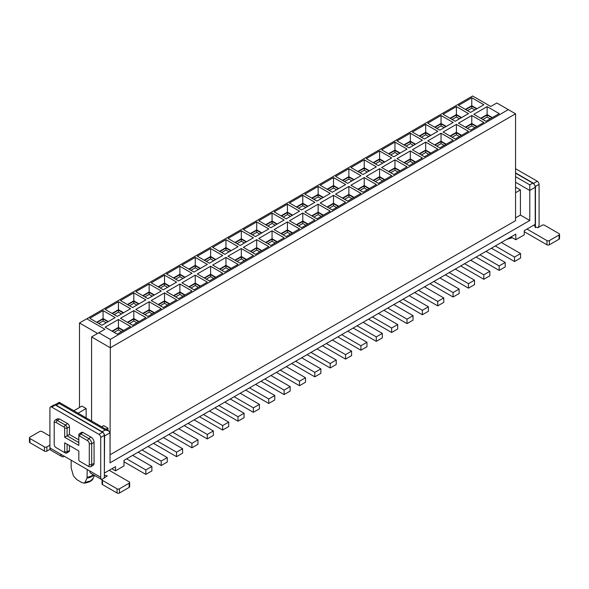 <?xml version="1.0" encoding="UTF-8"?>
<svg xmlns="http://www.w3.org/2000/svg" width="589" height="589" viewBox="0 0 589 589"><rect width="100%" height="100%" fill="white"/><g stroke="black" fill="none" stroke-linecap="round" stroke-linejoin="round"><path stroke-width="0.88" d="M472.621 96L86.745 318.789L104.886 329.258L98.842 332.756L110.334 339.389L508.307 109.62L496.814 102.987L490.762 106.476L472.621 96M79.486 407.478L79.486 322.978L86.745 318.789M470.567 112.411L458.47 105.431L471.774 97.745L483.871 104.732L470.567 112.411M487.132 106.616L499.229 113.603L485.925 121.282L473.828 114.303L487.132 106.616L487.132 114.575L492.338 117.579M149.164 284.008L161.261 290.988L147.949 298.675L135.853 291.688L149.164 284.008L149.164 291.967L154.362 294.971M163.315 307.539L151.218 300.559L164.522 292.873L176.619 299.86L163.315 307.539M145.895 299.86L132.591 307.539L120.495 300.559L133.799 292.873L145.895 299.86M135.853 309.424L149.164 301.745L161.261 308.732L147.949 316.411L135.853 309.424M302.783 195.312L314.879 202.292L301.575 209.978L289.479 202.991L302.783 195.312L302.783 203.271L307.988 206.275M318.148 204.184L330.245 211.164L316.941 218.85L304.844 211.863L318.148 204.184L318.148 212.143L323.346 215.147M274.121 211.863L287.425 204.184L299.521 211.164L286.217 218.85L274.121 211.863M314.879 220.036L301.575 227.715L289.479 220.735L302.783 213.049L314.879 220.036M332.299 192.242L320.202 185.255L333.514 177.576L345.61 184.556L332.299 192.242M347.665 201.107L335.568 194.127L348.872 186.441L360.969 193.428L347.665 201.107M330.245 193.428L316.941 201.107L304.844 194.127L318.148 186.441L330.245 193.428M320.202 202.991L333.514 195.312L345.61 202.292L332.299 209.978L320.202 202.991M241.335 230.792L253.432 237.772L240.128 245.458L228.031 238.471L241.335 230.792L241.335 238.751L246.541 241.755M255.486 254.323L243.39 247.343L256.701 239.657L268.798 246.644L255.486 254.323M238.074 246.644L224.762 254.323L212.666 247.343L225.977 239.657L238.074 246.644M228.031 256.208L241.335 248.529L253.432 255.516L240.128 263.195L228.031 256.208M272.059 213.049L284.156 220.036L270.852 227.715L258.755 220.735L272.059 213.049L272.059 221.015L277.264 224.011M287.425 221.92L299.521 228.9L286.217 236.587L274.121 229.6L287.425 221.92L287.425 229.879L292.623 232.883M243.39 229.6L256.701 221.92L268.798 228.9L255.486 236.587L243.39 229.6M258.755 238.471L272.059 230.792L284.156 237.772L270.852 245.458L258.755 238.471M425.685 124.353L437.782 131.34L424.478 139.019L412.381 132.039L425.685 124.353L425.685 132.319L430.89 135.323M439.836 147.891L427.739 140.911L441.051 133.224L453.147 140.211L439.836 147.891M422.423 140.211L409.112 147.891L397.015 140.911L410.327 133.224L422.423 140.211M412.381 149.775L425.685 142.096L437.782 149.076L424.478 156.762L412.381 149.775M456.409 106.616L468.505 113.603L455.201 121.282L443.105 114.303L456.409 106.616L456.409 114.575L461.614 117.579M471.774 115.488L483.871 122.468L470.567 130.154L458.47 123.167L471.774 115.488L471.774 123.447L476.972 126.451M427.739 123.167L441.051 115.488L453.147 122.468L439.836 130.154L427.739 123.167M468.505 131.34L455.201 139.019L443.105 132.039L456.409 124.353L468.505 131.34M363.023 174.499L350.926 167.519L364.238 159.833L376.334 166.82L363.023 174.499M379.596 168.704L391.692 175.684L378.388 183.37L366.292 176.383L379.596 168.704L379.596 176.663L384.801 179.667M335.568 176.383L348.872 168.704L360.969 175.684L347.665 183.37L335.568 176.383M376.334 184.556L363.023 192.242L350.926 185.255L364.238 177.576L376.334 184.556M393.754 156.762L381.657 149.775L394.961 142.096L407.058 149.076L393.754 156.762M409.112 165.627L397.015 158.647L410.327 150.961L422.423 157.948L409.112 165.627M391.692 157.948L378.388 165.627L366.292 158.647L379.596 150.961L391.692 157.948M407.058 166.82L393.754 174.499L381.657 167.519L394.961 159.833L407.058 166.82M179.888 266.265L191.985 273.252L178.673 280.931L166.584 273.951L179.888 266.265L179.888 274.231L185.086 277.235M194.039 289.803L181.942 282.816L195.246 275.137L207.343 282.124L194.039 289.803M176.619 282.124L163.315 289.803L151.218 282.816L164.522 275.137L176.619 282.124M166.584 291.688L179.888 284.008L191.985 290.988L178.673 298.675L166.584 291.688M210.612 248.529L222.708 255.516L209.404 263.195L197.308 256.208L210.612 248.529L210.612 256.487L215.81 259.491M225.977 257.4L238.074 264.38L224.762 272.066L212.666 265.079L225.977 257.4L225.977 265.359L231.175 268.363M181.942 265.079L195.246 257.4L207.343 264.38L194.039 272.066L181.942 265.079M197.308 273.951L210.612 266.265L222.708 273.252L209.404 280.931L197.308 273.951M117.226 316.411L105.129 309.424L118.433 301.745L130.53 308.732L117.226 316.411M133.799 310.617L145.895 317.596L132.591 325.283L120.495 318.296L133.799 310.617L133.799 318.575L139.004 321.579M115.172 317.596L101.868 325.283L89.771 318.296L103.075 310.617L115.172 317.596M130.53 326.468L117.226 334.147L105.129 327.167L118.433 319.481L130.53 326.468M79.486 322.978L97.634 333.455M110.334 339.389L110.334 347.768L91.582 336.945L98.842 332.756M110.334 454.62L515.559 220.661L515.559 113.81L110.334 347.768L110.033 454.45M515.559 113.81L508.307 109.62M465.362 109.414L471.774 105.711L471.774 97.745M471.774 105.711L476.972 108.715M480.727 118.279L487.132 114.575M142.752 295.671L149.164 291.967M158.11 304.535L164.522 300.839L169.728 303.843M164.522 292.873L164.522 300.839M127.386 304.535L133.799 300.839L139.004 303.843M133.799 292.873L133.799 300.839M142.752 313.407L149.164 309.704L154.362 312.707M149.164 301.745L149.164 309.704M296.377 206.975L302.783 203.271M311.736 215.846L318.148 212.143M281.012 215.846L287.425 212.143L292.623 215.147M287.425 204.184L287.425 212.143M296.377 224.711L302.783 221.015L307.988 224.011M302.783 213.049L302.783 221.015M327.101 189.238L333.514 185.535L338.712 188.539M333.514 177.576L333.514 185.535M342.459 198.103L348.872 194.407L354.077 197.403M348.872 186.441L348.872 194.407M311.736 198.103L318.148 194.407L323.346 197.403M318.148 186.441L318.148 194.407M327.101 206.975L333.514 203.271L338.712 206.275M333.514 195.312L333.514 203.271M234.923 242.454L241.335 238.751M250.288 251.319L256.701 247.623L261.899 250.627M256.701 239.657L256.701 247.623M219.564 251.319L225.977 247.623L231.175 250.627M225.977 239.657L225.977 247.623M234.923 260.191L241.335 256.487L246.541 259.491M241.335 248.529L241.335 256.487M265.654 224.711L272.059 221.015M281.012 233.583L287.425 229.879M250.288 233.583L256.701 229.879L261.899 232.883M256.701 221.92L256.701 229.879M265.654 242.454L272.059 238.751L277.264 241.755M272.059 230.792L272.059 238.751M419.272 136.022L425.685 132.319M434.638 144.887L441.051 141.191L446.248 144.187M441.051 133.224L441.051 141.191M403.914 144.887L410.327 141.191L415.525 144.187M410.327 133.224L410.327 141.191M419.272 153.758L425.685 150.055L430.89 153.059M425.685 142.096L425.685 150.055M449.996 118.279L456.409 114.575M465.362 127.15L471.774 123.447M434.638 127.15L441.051 123.447L446.248 126.451M441.051 115.488L441.051 123.447M449.996 136.022L456.409 132.319L461.614 135.323M456.409 124.353L456.409 132.319M357.825 171.495L364.238 167.799L369.436 170.795M364.238 159.833L364.238 167.799M373.19 180.367L379.596 176.663M342.459 180.367L348.872 176.663L354.077 179.667M348.872 168.704L348.872 176.663M357.825 189.238L364.238 185.535L369.436 188.539M364.238 177.576L364.238 185.535M388.549 153.758L394.961 150.055L400.159 153.059M394.961 142.096L394.961 150.055M403.914 162.63L410.327 158.927L415.525 161.931M410.327 150.961L410.327 158.927M373.19 162.63L379.596 158.927L384.801 161.931M379.596 150.961L379.596 158.927M388.549 171.495L394.961 167.799L400.159 170.795M394.961 159.833L394.961 167.799M173.475 277.927L179.888 274.231M188.841 286.799L195.246 283.095L200.451 286.099M195.246 275.137L195.246 283.095M158.11 286.799L164.522 283.095L169.728 286.099M164.522 275.137L164.522 283.095M173.475 295.671L179.888 291.967L185.086 294.971M179.888 284.008L179.888 291.967M204.199 260.191L210.612 256.487M219.564 269.063L225.977 265.359M188.841 269.063L195.246 265.359L200.451 268.363M195.246 257.4L195.246 265.359M204.199 277.927L210.612 274.231L215.81 277.235M210.612 266.265L210.612 274.231M112.028 313.407L118.433 309.704L123.638 312.707M118.433 301.745L118.433 309.704M127.386 322.279L133.799 318.575M96.662 322.279L103.075 318.575L103.075 310.617M103.075 318.575L108.273 321.579M112.028 331.143L118.433 327.447L118.433 319.481M118.433 327.447L123.638 330.451M86.141 417.844L86.141 408.53L81.908 406.086L73.839 410.747M91.582 336.945L91.582 420.988M107.912 430.419L107.912 428.085L103.679 425.641L101.654 426.804M465.722 109.62L471.774 106.13L476.611 108.921M481.088 118.492L487.132 114.995L491.977 117.793M143.112 295.877L149.164 292.387L154.001 295.177M158.478 304.749L164.522 301.259L169.36 304.049M127.754 304.749L133.799 301.259L138.636 304.049M143.112 313.62L149.164 310.123L154.001 312.921M296.738 207.181L302.783 203.691L307.627 206.489M312.104 216.053L318.148 212.563L322.986 215.353M281.373 216.053L287.425 212.563L292.262 215.353M296.738 224.924L302.783 221.435L307.627 224.225M327.462 189.444L333.514 185.955L338.351 188.745M342.827 198.316L348.872 194.819L353.709 197.617M312.104 198.316L318.148 194.819L322.986 197.617M327.462 207.181L333.514 203.691L338.351 206.489M235.291 242.661L241.335 239.171L246.173 241.961M250.649 251.532L256.701 248.043L261.538 250.833M219.925 251.532L225.977 248.043L230.814 250.833M235.291 260.404L241.335 256.907L246.173 259.705M266.014 224.924L272.059 221.435L276.896 224.225M281.373 233.789L287.425 230.299L292.262 233.097M250.649 233.789L256.701 230.299L261.538 233.097M266.014 242.661L272.059 239.171L276.896 241.961M419.64 136.228L425.685 132.739L430.522 135.529M434.999 145.1L441.051 141.603L445.888 144.401M404.275 145.1L410.327 141.603L415.164 144.401M419.64 153.965L425.685 150.475L430.522 153.273M450.364 118.492L456.409 114.995L461.246 117.793M465.722 127.357L471.774 123.867L476.611 126.657M434.999 127.357L441.051 123.867L445.888 126.657M450.364 136.228L456.409 132.739L461.246 135.529M358.186 171.708L364.238 168.211L369.075 171.009M373.551 180.573L379.596 177.083L384.44 179.881M342.827 180.573L348.872 177.083L353.709 179.881M358.186 189.444L364.238 185.955L369.075 188.745M388.909 153.965L394.961 150.475L399.798 153.273M404.275 162.836L410.327 159.347L415.164 162.137M373.551 162.836L379.596 159.347L384.44 162.137M388.909 171.708L394.961 168.211L399.798 171.009M173.836 278.141L179.888 274.651L184.725 277.441M189.202 287.012L195.246 283.515L200.091 286.313M158.478 287.012L164.522 283.515L169.36 286.313M173.836 295.877L179.888 292.387L184.725 295.177M204.56 260.404L210.612 256.907L215.449 259.705M219.925 269.269L225.977 265.779L230.814 268.569M189.202 269.269L195.246 265.779L200.091 268.569M204.56 278.141L210.612 274.651L215.449 277.441M112.389 313.62L118.433 310.123L123.278 312.921M127.754 322.485L133.799 318.995L138.636 321.785M97.023 322.485L103.075 318.995L107.912 321.785M112.389 331.357L118.433 327.867L123.278 330.657M515.559 182.251L529.776 190.461L529.776 220.492L110.033 462.829L110.033 432.797L108.648 430.839L105.188 430.007L59.224 403.465L59.268 402.302L54.895 404.805M515.559 187.839L516.17 187.493L520.404 189.938L520.404 215.081L515.559 217.871M529.776 220.492L520.404 215.081M78.072 413.191L86.141 408.53M105.887 429.248L107.912 428.085M520.404 189.938L515.559 192.728M471.774 106.13L471.774 108.162L467.482 110.636M474.852 109.937L471.774 108.162M487.132 114.995L487.132 117.027L482.847 119.508M490.217 118.809L487.132 117.027M149.164 292.387L149.164 294.419L144.872 296.893M152.242 296.193L149.164 294.419M164.522 301.259L164.522 303.291L160.237 305.765M167.6 305.065L164.522 303.291M133.799 301.259L133.799 303.291L129.514 305.765M136.876 305.065L133.799 303.291M149.164 310.123L149.164 312.155L144.872 314.636M152.242 313.937L149.164 312.155M302.783 203.691L302.783 205.723L298.498 208.197M305.868 207.505L302.783 205.723M318.148 212.563L318.148 214.595L313.863 217.069M321.226 216.369L318.148 214.595M287.425 212.563L287.425 214.595L283.132 217.069M290.502 216.369L287.425 214.595M302.783 221.435L302.783 223.467L298.498 225.94M305.868 225.241L302.783 223.467M333.514 185.955L333.514 187.987L329.222 190.461M336.591 189.761L333.514 187.987M348.872 194.819L348.872 196.859L344.587 199.332M351.95 198.633L348.872 196.859M318.148 194.819L318.148 196.859L313.863 199.332M321.226 198.633L318.148 196.859M333.514 203.691L333.514 205.723L329.222 208.197M336.591 207.505L333.514 205.723M241.335 239.171L241.335 241.203L237.05 243.677M244.413 242.977L241.335 241.203M256.701 248.043L256.701 250.075L252.409 252.548M259.778 251.849L256.701 250.075M225.977 248.043L225.977 250.075L221.685 252.548M229.055 251.849L225.977 250.075M241.335 256.907L241.335 258.939L237.05 261.42M244.413 260.721L241.335 258.939M272.059 221.435L272.059 223.467L267.774 225.94M275.137 225.241L272.059 223.467M287.425 230.299L287.425 232.331L283.132 234.812M290.502 234.113L287.425 232.331M256.701 230.299L256.701 232.331L252.409 234.812M259.778 234.113L256.701 232.331M272.059 239.171L272.059 241.203L267.774 243.677M275.137 242.977L272.059 241.203M425.685 132.739L425.685 134.771L421.4 137.244M428.763 136.545L425.685 134.771M441.051 141.603L441.051 143.642L436.758 146.116M444.128 145.417L441.051 143.642M410.327 141.603L410.327 143.642L406.035 146.116M413.404 145.417L410.327 143.642M425.685 150.475L425.685 152.507L421.4 154.981M428.763 154.289L425.685 152.507M456.409 114.995L456.409 117.027L452.124 119.508M459.486 118.809L456.409 117.027M471.774 123.867L471.774 125.899L467.482 128.373M474.852 127.68L471.774 125.899M441.051 123.867L441.051 125.899L436.758 128.373M444.128 127.68L441.051 125.899M456.409 132.739L456.409 134.771L452.124 137.244M459.486 136.545L456.409 134.771M364.238 168.211L364.238 170.25L359.945 172.724M367.315 172.025L364.238 170.25M379.596 177.083L379.596 179.115L375.311 181.589M382.673 180.897L379.596 179.115M348.872 177.083L348.872 179.115L344.587 181.589M351.95 180.897L348.872 179.115M364.238 185.955L364.238 187.987L359.945 190.461M367.315 189.761L364.238 187.987M394.961 150.475L394.961 152.507L390.676 154.981M398.039 154.289L394.961 152.507M410.327 159.347L410.327 161.379L406.035 163.852M413.404 163.153L410.327 161.379M379.596 159.347L379.596 161.379L375.311 163.852M382.673 163.153L379.596 161.379M394.961 168.211L394.961 170.25L390.676 172.724M398.039 172.025L394.961 170.25M179.888 274.651L179.888 276.683L175.596 279.157M182.965 278.457L179.888 276.683M195.246 283.515L195.246 285.547L190.961 288.028M198.324 287.329L195.246 285.547M164.522 283.515L164.522 285.547L160.237 288.028M167.6 287.329L164.522 285.547M179.888 292.387L179.888 294.419L175.596 296.893M182.965 296.193L179.888 294.419M210.612 256.907L210.612 258.939L206.327 261.42M213.689 260.721L210.612 258.939M225.977 265.779L225.977 267.811L221.685 270.285M229.055 269.585L225.977 267.811M195.246 265.779L195.246 267.811L190.961 270.285M198.324 269.585L195.246 267.811M210.612 274.651L210.612 276.683L206.327 279.157M213.689 278.457L210.612 276.683M118.433 310.123L118.433 312.155L114.148 314.636M121.518 313.937L118.433 312.155M133.799 318.995L133.799 321.027L129.514 323.501M136.876 322.801L133.799 321.027M103.075 318.995L103.075 321.027L98.783 323.501M106.153 322.801L103.075 321.027M118.433 327.867L118.433 329.899L114.148 332.373M121.518 331.673L118.433 329.899M535.217 187.317L529.776 190.461L529.776 184.872L532.802 183.127A3.424 1.973 60 0 1 535.217 187.317L535.217 224.328L524.269 230.652L524.269 234.842L515.802 239.73L515.802 234.142L123.999 460.348L123.999 465.936L115.532 470.825L111.903 468.726M87.209 469.485L87.039 478.091L84.956 482.501L83.793 483.127L81.613 482.413L76.754 479.608L73.411 475.846L71.159 467.968L71.159 460.223M55.116 404.879A3.424 1.973 60 0 1 56.198 405.21L102.169 431.752A3.424 1.973 60 0 1 104.584 435.941L104.341 472.812M532.802 183.127L515.559 173.173M515.802 239.73L510.965 236.94M104.584 472.952L115.532 466.635L115.532 470.825M491.447 248.205L514.536 261.538L514.536 257.069L495.32 245.974M501.364 242.477L520.58 253.572L520.58 258.041L514.536 261.538M132.665 455.349L151.881 466.444L151.881 470.913L145.836 474.403L123.999 461.798M126.62 458.838L145.836 469.934L145.836 474.403M148.03 446.477L167.247 457.572L167.247 462.041L161.195 465.531L138.113 452.205M141.978 449.967L161.195 461.062L161.195 465.531M163.389 437.605L182.605 448.7L182.605 453.169L176.56 456.666L153.471 443.333M157.344 441.102L176.56 452.19L176.56 456.666M178.754 428.74L197.97 439.828L197.97 444.305L191.926 447.795L168.837 434.461M172.702 432.23L191.926 443.326L191.926 447.795M194.12 419.869L213.336 430.964L213.336 435.433L207.284 438.923L184.195 425.597M188.068 423.358L207.284 434.454L207.284 438.923M209.478 410.997L228.694 422.092L228.694 426.561L222.649 430.051L199.561 416.725M203.433 414.494L222.649 425.582L222.649 430.051M224.843 402.132L244.06 413.22L244.06 417.697L238.008 421.187L214.919 407.853M218.791 405.622L238.008 416.717L238.008 421.187M240.202 393.261L259.418 404.356L259.418 408.825L253.373 412.315L230.284 398.989M234.157 396.75L253.373 407.846L253.373 412.315M255.567 384.389L274.783 395.484L274.783 399.953L268.731 403.443L245.65 390.117M249.515 387.879L268.731 398.974L268.731 403.443M270.925 375.524L290.149 386.612L290.149 391.081L284.097 394.578L261.008 381.245M264.881 379.014L284.097 390.109L284.097 394.578M286.291 366.652L305.507 377.748L305.507 382.217L299.462 385.707L276.374 372.381M280.246 370.142L299.462 381.238L299.462 385.707M301.656 357.781L320.872 368.876L320.872 373.345L314.82 376.835L291.732 363.509M295.604 361.271L314.82 372.366L314.82 376.835M317.015 348.909L336.231 360.004L336.231 364.473L330.186 367.97L307.097 354.637M310.97 352.406L330.186 363.501L330.186 367.97M332.38 340.044L351.596 351.14L351.596 355.609L345.544 359.099L322.463 345.772M326.328 343.534L345.544 354.63L345.544 359.099M347.738 331.173L366.954 342.268L366.954 346.737L360.91 350.227L337.821 336.901M341.694 334.662L360.91 345.758L360.91 350.227M363.104 322.301L382.32 333.396L382.32 337.865L376.275 341.362L353.186 328.029M357.052 325.798L376.275 336.893L376.275 341.362M378.469 313.436L397.685 324.532L397.685 329.001L391.633 332.49L368.545 319.164M372.417 316.926L391.633 328.021L391.633 332.49M393.827 304.565L413.044 315.66L413.044 320.129L406.999 323.619L383.91 310.293M387.783 308.054L406.999 319.15L406.999 323.619M409.193 295.693L428.409 306.788L428.409 311.257L422.357 314.754L399.268 301.421M403.141 299.19L422.357 310.285L422.357 314.754M424.551 286.828L443.767 297.924L443.767 302.393L437.723 305.882L414.634 292.556M418.507 290.318L437.723 301.413L437.723 305.882M439.917 277.956L459.133 289.052L459.133 293.521L453.081 297.011L429.999 283.684M433.865 281.446L453.081 292.542L453.081 297.011M455.275 269.085L474.498 280.18L474.498 284.649L468.446 288.146L445.358 274.813M449.23 272.582L468.446 283.677L468.446 288.146M470.64 260.22L489.857 271.315L489.857 275.785L483.812 279.274L460.723 265.948M464.596 263.71L483.812 274.805L483.812 279.274M486.006 251.348L505.222 262.444L505.222 266.913L499.17 270.403L476.081 257.076M479.954 254.838L499.17 265.933L499.17 270.403M520.58 253.572L514.536 257.069M151.881 466.444L145.836 469.934M167.247 457.572L161.195 461.062M182.605 448.7L176.56 452.19M197.97 439.828L191.926 443.326M213.336 430.964L207.284 434.454M228.694 422.092L222.649 425.582M244.06 413.22L238.008 416.717M259.418 404.356L253.373 407.846M274.783 395.484L268.731 398.974M290.149 386.612L284.097 390.109M305.507 377.748L299.462 381.238M320.872 368.876L314.82 372.366M336.231 360.004L330.186 363.501M351.596 351.14L345.544 354.63M366.954 342.268L360.91 345.758M382.32 333.396L376.275 336.893M397.685 324.532L391.633 328.021M413.044 315.66L406.999 319.15M428.409 306.788L422.357 310.285M443.767 297.924L437.723 301.413M459.133 289.052L453.081 292.542M474.498 280.18L468.446 283.677M489.857 271.315L483.812 274.805M505.222 262.444L499.17 265.933M55.351 405.004L51.722 407.095L98.9 434.336L102.53 432.238L55.351 405.004L54.07 404.879L50.44 406.97A2.57 1.48 -120 0 0 49.91 408.148L49.91 447.949A5.132 2.96 -60 0 0 50.971 450.305L61.86 456.585A5.132 2.96 120 0 0 64.429 456.335L64.429 456.335M102.53 432.238A2.57 1.48 60 0 1 104.341 435.381L104.341 477.981M515.559 172.894L533.649 183.334L535.46 186.477L535.46 226.286L533.649 225.241M51.722 407.095A2.57 1.48 -120 0 0 50.44 406.97M98.9 434.336A2.57 1.48 60 0 1 100.712 437.48L104.341 435.381M109.186 470.302L129.138 481.824A1.708 0.987 180 0 1 129.646 482.524A1.708 0.987 180 0 1 129.138 483.223L119.464 488.811A1.708 0.987 180 0 1 117.049 488.811L102.53 480.425A1.708 0.987 180 0 1 102.03 479.726A5.132 2.96 120 0 1 101.779 479.637A5.132 2.96 120 0 1 100.712 477.281L100.712 437.48M129.646 482.524L129.646 486.713A1.708 0.987 180 0 1 129.138 487.412L119.464 493A1.708 0.987 180 0 1 117.049 493L102.53 484.614A1.708 0.987 180 0 1 102.03 483.922L102.03 479.726A1.708 0.987 180 0 1 102.53 479.034L107.264 475.89L104.341 475.19M101.779 479.637L90.89 473.35A5.132 2.96 -60 0 1 89.83 471.001L60.8 454.237A5.132 2.96 120 0 0 61.86 456.585M50.117 449.23L46.884 451.093A1.708 0.987 0 0 1 44.469 451.093L29.951 442.714A1.708 0.987 -0 0 1 29.45 442.015L29.45 437.826A1.708 0.987 0 0 1 29.951 437.126L39.625 431.538A1.708 0.987 0 0 1 42.047 431.538L49.91 436.081M29.45 437.826A1.708 0.987 0 0 0 29.951 438.525L44.469 446.904A1.708 0.987 0 0 0 46.884 446.904L49.91 445.159M533.649 183.334L537.278 181.243A2.57 1.48 60 0 1 539.09 184.386L539.09 224.188A5.132 2.96 120 0 1 538.169 227.516M537.278 181.243L515.559 168.704M524.269 231.698L546.953 244.796L546.953 240.606L526.993 229.077M546.953 240.606A1.708 0.987 0 0 0 549.375 240.606L559.049 235.018A1.708 0.987 0 0 0 559.55 234.319A1.708 0.987 0 0 0 559.049 233.619L544.53 225.241A1.708 0.987 0 0 0 542.116 225.241L537.882 227.685L534.959 226.986L535.46 226.286L535.46 227.685M78.823 439.873L69.443 434.461L69.443 426.782A2.57 1.48 -120 0 0 67.632 423.638L59.585 418.993L57.45 418.786L55.094 420.141A4.278 2.466 60 0 1 57.229 420.355L59.585 418.993M90.816 466.665L93.18 465.303A4.278 2.466 -120 0 0 94.063 463.344L94.063 442.391A4.278 2.466 -120 0 0 91.037 437.156L82.997 432.51A2.57 1.48 -120 0 0 81.709 432.378L79.353 433.74A2.57 1.48 -120 0 0 78.823 434.918L78.823 436.316A0.854 0.493 60 0 1 79.427 435.963L87.466 440.609A2.57 1.48 60 0 1 89.285 443.753L89.285 464.706A2.57 1.48 60 0 1 87.466 465.752L88.681 466.451A4.278 2.466 -120 0 0 90.816 466.665A4.278 2.466 -120 0 0 91.7 464.706L91.7 443.753A4.278 2.466 -120 0 0 88.681 438.51L80.634 433.872A2.57 1.48 -120 0 0 79.353 433.74M87.466 465.752L79.427 461.106A0.854 0.493 60 0 1 78.823 460.061L78.823 450.983L64.665 442.81L64.665 451.888A0.854 0.493 60 0 1 64.061 452.234L65.276 452.934A2.57 1.48 -120 0 0 66.557 453.066L68.913 451.704A2.57 1.48 -120 0 0 69.443 450.526L69.443 445.571M546.953 244.796A1.708 0.987 0 0 0 549.375 244.796L559.049 239.208A1.708 0.987 0 0 0 559.55 238.508L559.55 234.319M78.823 442.597L67.087 435.823L69.443 434.461M78.823 458.662L78.823 460.061M80.627 461.798A2.57 1.48 -120 0 0 80.634 461.805L79.427 461.106M64.665 442.81L67.087 444.209L67.087 451.888A2.57 1.48 -120 0 1 66.557 453.066M54.203 443.053L54.203 444.452A2.57 1.48 60 0 0 56.021 447.596L64.061 452.234M57.221 448.288A4.278 2.466 -120 0 0 57.229 448.295L56.021 447.596M54.203 444.452L54.203 422.099A4.278 2.466 60 0 1 55.094 420.141M78.823 434.918L78.823 445.394L64.665 437.222L67.087 435.823L67.087 428.144A2.57 1.48 -120 0 0 65.276 425L57.229 420.355L56.021 422.453A2.57 1.48 60 0 0 54.203 423.498L54.203 422.099M64.665 437.222L64.665 428.144A0.854 0.493 60 0 0 64.061 427.099L56.021 422.453M59.224 403.465L56.198 405.21M110.033 432.797L104.584 435.941M529.776 184.872L515.559 176.663M87.209 477.237A12.833 7.407 0 0 0 92.488 475.397A12.833 7.407 0 0 0 93.408 474.8M84.956 482.501L90.573 480.86L93.195 478.231L94.49 475.426M87.039 478.091A12.627 7.289 0 0 0 92.34 476.265L93.96 475.124M102.169 431.752L105.188 430.007M511.981 237.522L507.954 238.678M535.46 186.477L539.09 184.386M60.8 454.237L49.91 447.949M100.712 477.281L89.83 471.001M102.53 480.425L102.53 484.614M117.049 488.811L117.049 493M119.464 488.811L119.464 493M129.138 483.223L129.138 487.412M29.951 442.714L29.951 438.525M44.469 451.093L44.469 446.904M46.884 451.093L46.884 446.904M549.375 244.796L549.375 240.606M559.049 239.208L559.049 235.018M82.997 432.51L80.634 433.872L79.427 435.963M91.037 437.156L88.681 438.51L87.466 440.609M94.063 442.391L91.7 443.753L89.285 443.753M94.063 463.344L91.7 464.706L89.285 464.706M69.443 450.526L67.087 451.888L64.665 451.888M67.632 423.638L65.276 425L64.061 427.099M69.443 426.782L67.087 428.144L64.665 428.144M59.246 402.324L108.648 430.846M83.8 483.179C89.197 482.494 92.333 480.845 93.195 478.231M506.687 239.406L512.334 237.728"/></g></svg>
